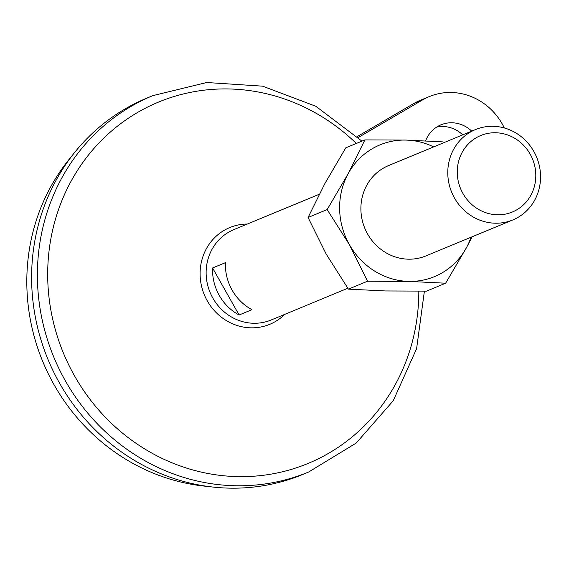 <?xml version="1.0" encoding="UTF-8"?>
<svg xmlns="http://www.w3.org/2000/svg" width="569" height="569" viewBox="0 0 569 569"><rect width="100%" height="100%" fill="white"/><g stroke="black" fill="none" stroke-linecap="round" stroke-linejoin="round"><path stroke-width="0.85" d="M504.319 127.968A61.103 57.441 67.5 0 0 429.261 96.602L420.271 100.322A61.103 57.441 67.5 0 0 413.677 103.594L357.24 136.574M429.261 96.602A61.103 57.441 67.5 0 0 422.667 99.874L358.242 137.52M212.593 267.971L225.438 262.65A48.884 45.954 67.5 0 0 251.939 309.685L239.101 315.006L212.593 267.971A48.884 45.954 67.5 0 0 239.101 315.006M347.815 288.255L271.221 319.97A48.884 45.954 -112.5 0 1 211.348 295.24A48.884 45.954 -112.5 0 1 228.546 232.259A48.884 45.954 -112.5 0 1 233.823 229.641L319.245 194.271M470.193 132.2A48.884 45.954 -112.5 0 1 475.471 129.583A48.884 45.954 -112.5 0 1 536.624 157.172A48.884 45.954 -112.5 0 1 512.868 219.918A48.884 45.954 -112.5 0 1 453.002 195.188A48.884 45.954 -112.5 0 1 470.193 132.2M476.239 137.748A41.388 38.905 -112.5 0 1 535.799 174.768A41.388 38.905 -112.5 0 1 477.562 208.802A41.388 38.905 -112.5 0 1 476.239 137.748M462.725 134.86A30.555 28.72 67.5 0 0 436.622 127.1M424.396 291.143L416.608 348.648L393.236 400.747L356.201 443.066L308.611 472.035L302.829 474.432A203.688 191.461 -112.5 0 1 212.913 487.05L203.581 486.018A198.595 186.675 -112.5 0 1 42.803 361.642A198.595 186.675 -112.5 0 1 68.593 160.01L74.468 152.684A203.688 191.461 -112.5 0 1 125.016 108.956A203.688 191.461 -112.5 0 1 146.987 98.046L152.769 95.656L206.711 82.512L262.629 86.168L315.838 106.275L361.934 141.14M212.913 487.05A203.688 191.461 -112.5 0 1 48.009 359.48A203.688 191.461 -112.5 0 1 74.468 152.684M426.537 291.122L385.476 290.958L348.434 289.137L367.538 281.228L408.599 281.392L445.641 283.213L426.537 291.122M308.064 217.493L324.92 183.488L345.796 147.819L364.9 139.91L348.036 173.915L327.161 209.584L308.064 217.493L326.236 254.144L348.434 289.137M445.641 283.213L466.516 247.543A71.289 67.014 -112.5 0 1 408.599 281.392A71.289 67.014 -112.5 0 1 349.359 244.578L367.538 281.228M471.04 237.237A71.289 67.014 -112.5 0 1 466.516 247.543L472.192 236.761M512.868 219.918L425.975 255.894A48.884 45.954 -112.5 0 1 366.109 231.163A48.884 45.954 -112.5 0 1 383.3 168.182A48.884 45.954 -112.5 0 1 388.577 165.565L475.471 129.583M443.002 141.894L405.96 140.074A71.289 67.014 -112.5 0 1 433.642 146.902M327.161 209.584L349.359 244.578A71.289 67.014 -112.5 0 1 348.036 173.915A71.289 67.014 -112.5 0 1 405.96 140.074L364.9 139.91M471.715 131.14A30.555 28.72 67.5 0 0 440.947 124.831A30.555 28.72 67.5 0 0 425.626 140.82M418.827 291.2A195.537 183.801 -112.5 0 1 142.072 447.298A195.537 183.801 -112.5 0 1 137.357 112.591A195.537 183.801 -112.5 0 1 356.336 143.459M422.667 99.874L413.677 103.594M308.611 472.035A203.688 191.461 -112.5 0 1 59.148 368.989A203.688 191.461 -112.5 0 1 130.792 106.559A203.688 191.461 -112.5 0 1 152.769 95.656M284.749 314.373A52.348 49.211 -112.5 0 1 210.594 306.022A52.348 49.211 -112.5 0 1 224.108 230.374A52.348 49.211 -112.5 0 1 247.344 224.037"/></g></svg>
